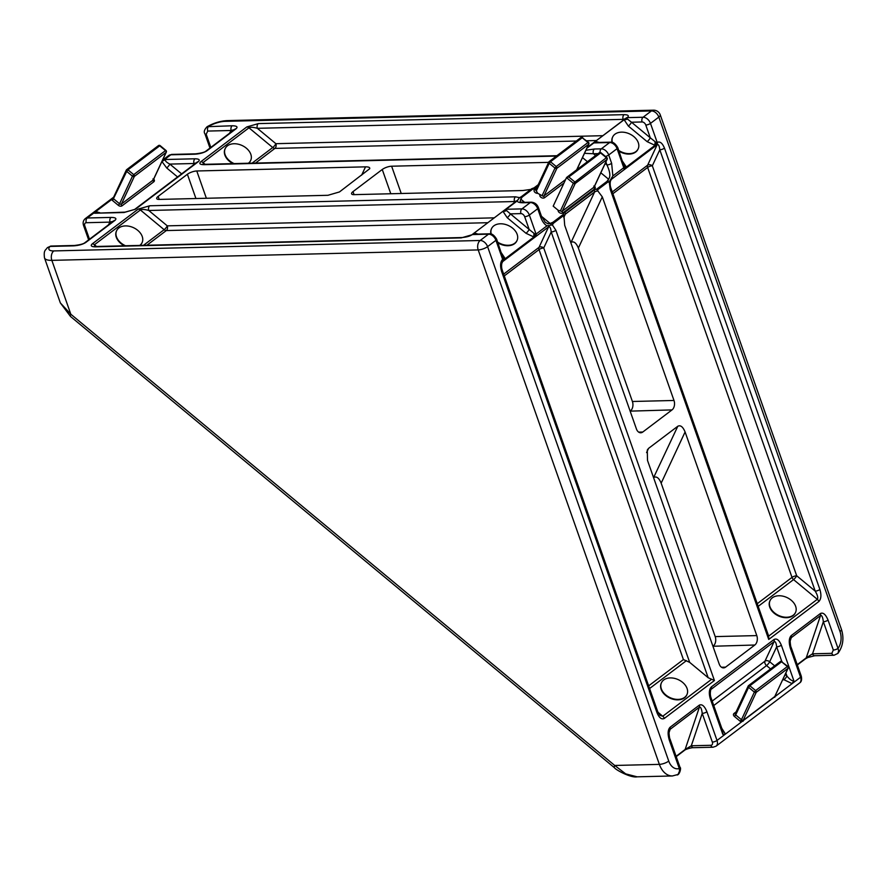 <?xml version="1.0" encoding="UTF-8"?>
<svg xmlns="http://www.w3.org/2000/svg" width="887" height="887" viewBox="0 0 887 887"><rect width="100%" height="100%" fill="white"/><g stroke="black" fill="none" stroke-linecap="round" stroke-linejoin="round"><path stroke-width="1.33" d="M673.998 400.469L602.295 196.847L578.368 248.061L632.398 401.489L673.998 400.469A7.029 4.723 -91.4 0 1 672.024 409.905L642.787 432.024A7.029 4.723 -91.4 0 1 640.758 432.778A7.029 4.723 -91.4 0 1 636.4 428.909L564.697 225.298L563.91 215.308L553.433 223.247L550.051 223.424L552.812 222.36L563.156 214.532A8.426 5.932 -155 0 1 564.709 212.392L593.946 190.273A8.426 5.932 -155 0 1 596.718 189.142L607.063 181.314L608.526 179.174C610.677 176.568 610.156 171.834 606.952 164.971L605.899 161.955M552.812 222.36A1.408 0.931 -127.1 0 1 553.433 223.247L552.368 224.899L546.957 225.83C544.363 224.356 542.256 221.428 540.638 217.049A3.515 1.131 -19.4 0 0 541.358 215.951L538.42 207.613A3.515 1.131 160.6 0 1 537.71 208.722L529.351 215.042L536.058 234.079L546.957 225.83M712.194 701.085L764.982 661.148A3.515 2.473 -155 0 1 769.683 661.746A3.515 0.865 -50.3 0 1 766.545 665.583A3.515 2.339 52.9 0 1 764.982 661.148L774.052 641.722C775.349 641.201 776.214 642.898 776.646 646.845A3.515 1.131 -19.4 0 0 781.336 645.193C779.185 640.048 776.746 638.152 774.041 639.483L711.385 686.882C709.068 689.354 708.713 693.368 710.332 698.923A3.515 1.131 160.6 0 0 711.041 697.814C710.199 695.43 710.088 692.858 710.709 690.097L710.332 691.428M497.674 242.118A14.048 9.879 25 0 0 514.782 243.226A14.048 9.879 25 0 0 517.032 240.477A14.048 9.879 25 0 0 508.484 225.575A14.048 9.879 25 0 0 491.575 228.58A14.048 9.879 25 0 0 491.221 234.002M497.94 242.872A14.048 9.879 25 0 0 514.571 243.681A14.048 9.879 25 0 0 516.822 240.931A14.048 9.879 25 0 0 516.921 240.699M491.476 228.813A14.048 9.879 25 0 0 491.365 229.034A14.048 9.879 25 0 0 490.888 233.924M618.804 150.48A14.048 9.879 25 0 0 635.912 151.577A14.048 9.879 25 0 0 638.163 148.839A14.048 9.879 25 0 0 629.615 133.937A14.048 9.879 25 0 0 612.695 136.942A14.048 9.879 25 0 0 612.352 142.352M619.071 151.233A14.048 9.879 25 0 0 635.702 152.032A14.048 9.879 25 0 0 637.953 149.282A14.048 9.879 25 0 0 638.052 149.06M612.595 137.163A14.048 9.879 25 0 0 612.485 137.396A14.048 9.879 25 0 0 612.008 142.275M775.615 695.009A2.805 1.974 -155 0 1 776.114 695.741L741.477 721.951A2.805 1.974 -155 0 1 740.202 721.253L734.436 716.463A2.805 1.974 -155 0 1 734.015 713.47L736.11 711.873M614.425 767.71L70.505 316.471L60.349 302.91L70.816 314.22L614.724 765.459L625.69 773.874L637.132 776.824C630.857 778.143 615.622 769.816 614.425 767.71L614.425 767.71A7.029 1.741 -50.3 0 1 614.724 765.459L659.374 764.372A21.077 14.17 -91.4 0 0 672.413 775.959L678.023 774.473L679.564 771.036L679.287 768.486A3.515 1.131 160.6 0 0 680.007 767.388L670.04 739.093A3.515 1.131 160.6 0 1 669.33 740.19C667.523 734.103 667.767 729.801 670.062 727.273L699.3 705.154C702.038 703.868 704.577 706.074 706.917 711.751L717.018 740.445L741.477 721.951M776.114 695.741L800.562 677.247L790.45 648.552C788.654 642.465 788.898 638.152 791.193 635.624L820.431 613.505C823.169 612.23 825.697 614.425 828.048 620.102L838.004 648.408L838.636 650.648L837.916 653.409C843.049 646.346 844.224 638.307 841.419 629.304A7.029 2.262 160.6 0 1 840 631.511L658.83 117.073L650.481 123.393L657.189 142.441A3.515 2.339 52.9 0 1 657.411 143.539A3.515 2.339 52.9 0 1 657.2 144.681C658.498 144.149 659.363 145.856 659.795 149.792L652.322 165.791L796.692 575.763A3.515 0.865 -50.3 0 1 793.543 579.599L758.185 606.364M125.522 245.766A14.048 9.879 -155 0 1 116.629 230.709A14.048 9.879 -155 0 1 133.549 227.704A14.048 9.879 -155 0 1 142.097 242.606A14.048 9.879 -155 0 1 139.847 245.344A14.048 9.879 -155 0 1 139.758 245.411M140.113 245.4A14.048 9.879 25 0 0 141.887 243.049A14.048 9.879 25 0 0 141.987 242.827M116.53 230.93A14.048 9.879 25 0 0 116.419 231.163A14.048 9.879 25 0 0 124.413 245.788M684.675 697.348A14.048 9.879 -155 0 1 667.833 696.417A14.048 9.879 -155 0 1 661.469 682.713A14.048 9.879 -155 0 1 678.389 679.708A14.048 9.879 -155 0 1 686.937 694.61A14.048 9.879 -155 0 1 684.675 697.348M686.826 694.831A14.048 9.879 -155 0 1 686.726 695.064A14.048 9.879 -155 0 1 684.465 697.803A14.048 9.879 -155 0 1 667.623 696.872A14.048 9.879 -155 0 1 661.258 683.167A14.048 9.879 -155 0 1 661.369 682.946M793.277 615.19A14.048 9.879 -155 0 1 776.435 614.259A14.048 9.879 -155 0 1 770.071 600.554A14.048 9.879 -155 0 1 786.98 597.55A14.048 9.879 -155 0 1 795.528 612.44A14.048 9.879 -155 0 1 793.277 615.19M769.971 600.776A14.048 9.879 25 0 0 769.861 600.998A14.048 9.879 25 0 0 776.225 614.713A14.048 9.879 25 0 0 793.067 615.645A14.048 9.879 25 0 0 795.317 612.895A14.048 9.879 25 0 0 795.417 612.673M234.124 163.596A14.048 9.879 -155 0 1 225.231 148.539A14.048 9.879 -155 0 1 242.14 145.535A14.048 9.879 -155 0 1 250.688 160.436A14.048 9.879 -155 0 1 248.438 163.186A14.048 9.879 -155 0 1 248.349 163.252M233.015 163.629A14.048 9.879 -155 0 1 225.021 148.994A14.048 9.879 -155 0 1 225.132 148.772M250.577 160.658A14.048 9.879 -155 0 1 250.478 160.891A14.048 9.879 -155 0 1 248.715 163.241M626.111 118.104A3.515 2.339 52.9 0 1 626.266 117.971A3.515 2.339 52.9 0 1 626.444 117.86A3.515 2.339 52.9 0 1 627.286 117.638L643.075 117.25L651.424 110.93L225.065 121.353A14.048 4.524 -19.4 0 0 208.733 126.342A3.515 2.362 88.6 0 0 207.746 131.065L206.183 134.259A3.515 1.131 160.6 0 1 204.952 133.848C203.578 132.008 204.309 129.635 207.137 126.708L232.183 125.766C236.785 125.854 238.093 126.841 236.097 128.737L206.859 150.857C203.822 152.775 199.741 153.894 194.597 154.216L170.803 154.793L162.365 161.179L165.614 159.505C164.76 160.647 166.168 162.177 169.838 164.095A3.515 0.865 -50.3 0 1 166.689 167.942L161.922 161.512M587.194 147.541L626.422 117.849L626.621 118.392A3.515 2.362 88.6 0 1 627.286 117.638C629.338 115.742 628.273 114.745 624.115 114.656A3.515 2.362 -91.4 0 0 623.129 119.368L625.767 118.603M252.074 163.164L272.73 147.53L248.97 127.817C250.633 126.996 253.427 127.163 257.352 128.316A3.515 2.362 -91.4 0 1 258.339 123.603L246.808 126.941L200.861 161.7C198.821 163.596 199.874 164.583 204.043 164.683A3.515 2.362 -91.4 0 1 205.063 164.306L203.478 164.372M548.643 162.365L391.622 166.213L401.234 193.499M537.334 186.558L535.371 188.055A8.426 5.932 -155 0 1 532.599 189.175L522.787 190.528L354.035 194.652A7.029 2.262 160.6 0 1 351.585 193.821A7.029 2.262 160.6 0 1 353.015 191.614L382.253 169.495A7.029 2.262 160.6 0 1 391.622 166.213M532.599 189.175L522.243 197.003L520.791 199.143L521.379 196.659L531.712 188.731L534.096 187.833A1.408 0.931 -127.1 0 0 533.896 188.088M143.483 245.322L164.139 229.689L140.379 209.975C142.031 209.155 144.836 209.332 148.761 210.485A3.515 2.362 -91.4 0 1 149.748 205.762L138.217 209.11L92.27 243.87C90.219 245.754 91.283 246.752 95.441 246.841A3.515 2.362 -91.4 0 1 96.461 246.475L94.876 246.531M462.238 237.528A3.515 2.362 -91.4 0 0 461.218 237.893L472.749 234.556A3.515 2.339 -127.1 0 0 471.906 234.778A3.515 2.339 -127.1 0 0 471.729 234.889C469.999 236.164 466.839 237.04 462.238 237.528L96.461 246.475M85.729 242.495C82.702 244.413 78.61 245.533 73.466 245.854A3.515 2.362 -91.4 0 1 74.486 245.477C79.974 244.812 83.389 243.936 84.72 242.827A3.515 2.339 -127.1 0 1 85.729 242.495L114.966 220.375A3.515 2.339 -127.1 0 0 113.957 220.708L84.72 242.827M153.717 179.085A2.805 1.974 -155 0 1 153.817 181.78L122.073 205.795A2.805 1.974 -155 0 1 118.304 205.318L112.549 200.54A2.805 1.974 -155 0 1 111.718 199.497L87.27 217.991L111.052 217.415C115.665 217.503 116.962 218.49 114.966 220.375M125.045 212.137L134.547 209.509L197.191 162.099A3.515 2.339 52.9 0 1 198.211 161.767L135.556 209.166L124.025 212.514A3.515 2.362 88.6 0 1 125.045 212.137L94.61 213.235L95.707 211.605M198.211 161.767C200.251 159.882 199.198 158.884 195.029 158.784A3.515 2.362 -91.4 0 0 194.053 163.507L196.692 162.731M195.927 198.522L187.39 174.262L158.152 196.382A7.029 2.262 160.6 0 0 156.722 198.588A7.029 2.262 160.6 0 0 159.172 199.42L327.935 195.295L339.455 191.947L369.691 168.741C370.101 167.477 368.715 166.845 365.522 166.845L196.77 170.98L206.372 198.267M187.39 174.262A7.029 2.262 160.6 0 1 196.77 170.98M111.718 199.497L113.203 198.123M653.575 477.683L677.79 426.259L648.552 448.378L646.579 452.592M713.226 646.035A7.029 4.723 88.6 0 0 715.199 636.6L756.799 635.591A7.029 4.723 -91.4 0 1 754.826 645.015L712.948 646.257M756.799 635.591L685.086 431.969L661.17 483.171L715.199 636.6M661.17 483.171C659.019 477.993 656.591 476.086 653.863 477.461M578.368 248.061C576.228 242.872 573.789 240.965 571.073 242.351L594.567 192.047L565.329 214.166L563.788 217.481M672.024 409.905L630.147 411.136M630.435 410.925A7.029 4.723 88.6 0 0 632.398 401.489M553.189 206.15L558.178 210.297L560.418 210.895L573.324 183.287L566.505 177.633L553.189 206.15M576.672 169.838L588.613 144.293L556.87 168.308A1.408 0.931 52.9 0 0 556.238 166.534L587.981 142.519L582.227 137.74L550.483 161.756L556.238 166.534L554.985 168.075L549.219 163.297L536.325 190.905L537.71 193.311L542.079 195.683L554.985 168.075A1.408 0.987 25 0 0 556.87 168.308L543.964 195.916L565.618 179.54M548.787 225.464A3.515 2.339 52.9 0 1 548.609 226.839C549.896 226.318 550.76 228.026 551.204 231.962A3.515 1.131 160.6 0 0 555.894 230.31L714.434 680.517L664.308 718.437C661.591 719.778 659.163 717.871 657.012 712.727A3.515 1.131 160.6 0 0 657.722 711.629L502.308 270.291C501.454 267.907 501.343 265.335 501.964 262.574L502.663 261.598A3.515 2.339 -127.1 0 0 502.862 260.468L536.28 235.188L529.162 229.456L524.66 216.683A3.515 2.339 -127.1 0 0 520.957 213.612L510.38 213.867L529.162 229.456A3.515 0.865 129.7 0 1 526.013 233.292L507.231 217.714A3.515 0.865 129.7 0 0 510.38 213.867L505.313 209.498L471.906 234.778L475.055 234.19L473.37 233.669M626.2 118.193L593.026 143.14L596.186 142.552L594.501 142.031M625.457 167.721A3.515 1.43 0.1 0 1 624.337 167.166L623.993 168.829L657.411 143.539L650.282 137.807L645.791 125.034A3.515 2.339 -127.1 0 0 642.088 121.962L631.5 122.229L650.282 137.807A3.515 0.865 129.7 0 1 647.144 141.654L628.362 126.065A3.515 0.865 129.7 0 0 631.5 122.229L626.621 118.392A3.515 2.927 161 0 1 624.98 118.969M504.326 259.359A3.515 1.43 0.1 0 1 503.206 258.816L502.862 260.468A3.515 2.339 -127.1 0 0 502.641 259.359C500.323 261.831 499.98 265.845 501.587 271.4A3.515 1.131 160.6 0 0 502.308 270.291M563.877 216.927L563.156 214.532M600.832 172.799L608.526 179.174L607.684 182.201L597.195 190.128L602.295 196.847M612.873 175.97L623.772 167.721L617.064 148.672L608.715 154.992L611.642 163.33L612.873 175.97L609.214 181.879L610.189 189.23A3.515 1.131 160.6 0 0 610.899 188.133L768.663 636.101L768.73 639.438L818.856 601.519C821.162 599.047 821.517 595.033 819.898 589.478A3.515 1.131 160.6 0 1 815.22 591.13C817.603 595.21 818.302 597.938 817.304 599.313L793.543 579.599A3.515 2.339 -127.1 0 1 792.002 577.404L647.632 167.443L612.873 193.743M757.243 603.703L792.002 577.404A3.515 1.131 -19.4 0 1 796.692 575.763L815.22 591.13L659.795 149.792A3.515 1.131 160.6 0 0 664.485 148.151C662.334 143.007 659.895 141.1 657.189 142.441A3.515 1.131 160.6 0 1 656.291 142.995A3.515 1.774 110.2 0 0 655.948 144.648M785.161 674.575L786.935 676.06C789.973 679.697 792.268 681.238 793.832 680.684L792.113 683.633L782.988 679.231M721.142 727.296L725.466 734.059L722.827 734.403L722.894 731.453L711.041 697.814M754.826 645.015L725.588 667.146A7.029 4.723 -91.4 0 1 723.548 667.889A7.029 4.723 -91.4 0 1 719.202 664.03L647.499 460.408L647.288 450.031L648.552 448.378M677.79 426.259C680.506 424.873 682.946 426.78 685.086 431.969M520.869 202.059L524.405 202.369A3.515 2.362 88.6 0 0 523.385 202.746C519.782 202.79 517.675 202.214 517.054 201.027L519.527 197.657L521.379 196.659A1.408 0.931 -127.1 0 1 522.243 197.003M610.899 188.133C610.056 185.749 609.934 183.177 610.566 180.405L611.265 179.44A3.515 2.339 -127.1 0 0 611.442 178.065M513.828 203.045L514.527 201.537A3.515 2.362 -91.4 0 1 515.513 196.814L519.527 197.657M487.85 222.704L166.301 230.565A3.515 2.339 -127.1 0 1 164.139 229.689A3.515 0.865 129.7 0 0 167.288 225.852L148.761 210.485L514.527 201.537L517.176 200.761M576.317 141.033L274.892 148.406A3.515 2.339 -127.1 0 1 272.73 147.53A3.515 0.865 129.7 0 0 275.879 143.683L602.861 135.689M203.256 164.184L203.023 162.576L205.119 164.306M612.252 191.958L647.61 165.204A3.515 2.473 -155 0 1 652.322 165.791A3.515 1.131 -19.4 0 0 647.632 167.443A3.515 2.339 -127.1 0 1 647.61 165.204L657.2 144.681L611.265 179.44L610.189 181.735M714.434 680.517L708.181 677.723L689.665 662.356L683.411 659.573L539.041 249.602L504.282 275.901M94.665 246.342L94.432 244.745L96.517 246.475M503.65 274.127L539.019 247.362A3.515 2.473 -155 0 1 543.731 247.961L689.665 662.356M657.966 712.25L662.766 716.241L659.95 715.332L657.722 711.629M637.132 776.824L672.413 775.959M70.505 316.471A7.029 1.741 -50.3 0 1 70.816 314.22L51.845 260.357A21.077 6.786 160.6 0 1 44.494 257.873L60.349 302.91M73.466 245.854L50.016 246.431L47.321 247.661C45.858 250.334 43.408 249.657 44.494 257.873M585.908 150.28L594.39 149.016A3.515 2.362 88.6 0 0 593.414 153.739L584.489 153.318M524.66 202.358L520.791 199.143L520.181 201.305L520.791 201.992M541.358 215.951L545.228 222.271L548.011 223.79L550.051 223.424A3.515 2.339 52.9 0 1 551.326 225.021M606.73 158.008L600.554 152.952L568.811 176.968L566.505 177.633M606.941 159.505A1.408 0.987 25 0 0 607.174 159.228L594.268 186.835A1.408 0.987 -155 0 1 594.046 187.113L606.941 159.505L575.197 183.52A1.408 0.987 -155 0 1 573.324 183.287L606.32 157.731A1.408 0.931 -127.1 0 1 606.941 159.505M741.798 721.43L742.419 720.144L743.084 720.499L774.828 696.483L775.371 695.22M774.806 697.282A1.408 0.931 52.9 0 1 774.828 696.483L787.978 668.321L756.234 692.337A1.408 0.931 52.9 0 0 755.613 690.563L787.357 666.547L781.591 661.769L749.848 685.784L755.613 690.563L754.36 692.104L748.595 687.325L735.7 714.933L741.454 719.712L754.36 692.104A1.408 0.987 25 0 0 756.234 692.337L743.084 720.499A1.408 0.931 52.9 0 0 743.062 721.308M788.21 668.044A1.408 1.408 0 0 0 787.833 666.37L787.357 666.547A1.408 0.931 52.9 0 1 787.978 668.321A1.408 0.987 25 0 0 788.21 668.044L775.282 695.408M113.314 198.211L113.314 198.211A1.408 0.987 25 0 0 113.802 198.998L119.568 203.777L132.462 176.169L126.697 171.391L112.549 200.54M165.88 150.89L159.704 145.834L127.961 169.849L133.726 174.639L132.462 176.169A1.408 0.987 -155 0 0 134.347 176.413L121.452 204.021L153.196 180.006L166.091 152.387A1.408 0.987 25 0 0 166.312 152.12L153.418 179.728A1.408 0.987 -155 0 1 153.196 180.006A1.408 0.931 52.9 0 0 153.817 181.78M588.835 144.016A1.408 1.408 0 0 0 588.458 142.341L587.981 142.519A1.408 0.931 52.9 0 1 588.613 144.293A1.408 0.987 25 0 0 588.835 144.016L576.827 169.727M112.305 199.198L113.314 198.222M775.626 695.829L775.371 695.208M785.871 673.045L786.935 676.06A3.515 0.865 -50.3 0 1 783.786 679.897M74.486 245.477L51.025 246.054A3.515 2.362 -91.4 0 0 50.016 246.431A14.048 4.524 -19.4 0 0 53.819 250.921L480.177 240.488L488.526 234.168A7.029 4.679 -127.1 0 1 495.933 240.322L502.641 259.359A3.515 1.131 -19.4 0 0 503.206 258.816L496.653 239.213A3.515 1.131 -19.4 0 1 495.933 240.322L487.584 246.641L668.743 761.079A14.048 9.447 88.6 0 0 679.287 768.486L669.33 740.19M623.993 168.829A3.515 2.339 -127.1 0 0 623.772 167.721A3.515 1.131 -19.4 0 0 624.337 167.166L617.773 147.575A3.515 1.131 -19.4 0 1 617.064 148.672A7.029 4.679 -127.1 0 0 609.657 142.53L593.869 142.918L586.872 148.207M478.038 234.079L474.279 232.982A3.515 1.064 -83.3 0 0 474.789 234.157M500.955 252.252L505.246 258.671A3.515 2.284 -7.4 0 1 502.973 257.352M534.817 236.297A3.515 1.774 110.2 0 1 535.16 234.645A3.515 1.131 160.6 0 0 536.058 234.079A3.515 2.339 52.9 0 1 536.28 235.188M526.013 233.292L533.896 236.984A3.515 1.064 96.7 0 1 534.007 233.88M507.231 217.714L502.94 211.294A3.515 2.284 172.6 0 0 506.089 210.718M503.849 210.607A3.515 2.927 161 0 0 505.501 210.031A3.515 2.362 88.6 0 1 506.155 209.277L521.944 208.888L530.293 202.569L523.385 202.746M647.144 141.654L655.027 145.346A3.515 1.064 96.7 0 1 655.138 142.23M628.362 126.065L624.06 119.656A3.515 2.284 172.6 0 0 627.22 119.069M599.157 142.441L595.41 141.332A3.515 1.064 -83.3 0 0 595.92 142.519M622.086 160.614L626.377 167.022A3.515 2.284 -7.4 0 1 624.104 165.714M611.642 163.33A3.515 1.131 160.6 0 1 606.952 164.971L605.178 163.496M609.214 181.879L607.684 182.201A1.408 0.931 -127.1 0 0 607.063 181.314M597.195 190.128L596.718 189.142M790.472 639.083L791.293 637.653L790.151 641.046M790.45 648.552A3.515 1.131 -19.4 0 0 791.171 647.443C790.705 647.676 789.607 639.228 790.483 639.039L790.483 639.039M840 631.511A14.048 9.447 88.6 0 1 838.004 648.408A3.515 1.131 160.6 0 1 833.325 650.049L823.358 621.754A3.515 1.131 -19.4 0 0 828.048 620.102M807.846 656.768L807.857 657.533L814.709 655.737A3.515 2.362 -91.4 0 1 812.536 653.808L806.25 657.844L820.53 615.534L791.293 637.653A3.515 2.339 52.9 0 0 791.193 635.624M814.709 655.737L834.024 655.26A3.515 2.362 -91.4 0 1 831.851 653.331L812.536 653.808L823.358 621.754C822.781 617.152 821.839 615.079 820.53 615.534A3.515 2.339 52.9 0 0 820.431 613.505M712.339 742.086L702.227 713.392L691.306 745.767L710.842 745.291A3.515 2.339 -127.1 0 0 712.339 742.086A3.515 1.131 -19.4 0 0 717.018 740.445A7.029 4.679 52.9 0 1 716.064 746.178L713.015 747.22L693.479 747.697A3.515 2.362 -91.4 0 1 691.306 745.767L685.13 749.482L699.399 707.183C700.708 706.728 701.65 708.802 702.227 713.392A3.515 1.131 -19.4 0 0 706.917 711.751M699.3 705.154A3.515 2.339 -127.1 0 1 699.399 707.183L670.162 729.302L669.341 730.722M111.052 217.415A3.515 2.362 88.6 0 0 110.077 222.127L113.558 221.151M171.856 154.416A3.515 2.362 88.6 0 0 170.803 154.793A7.029 4.679 -127.1 0 0 168.774 155.469L171.823 154.416L195.606 153.839A3.515 2.362 88.6 0 0 194.597 154.216M232.183 125.766A3.515 2.362 88.6 0 0 231.197 130.489L207.746 131.065M234.678 129.513L231.197 130.489L229.423 133.349M770.57 668.931L766.545 665.583L713.758 705.52M716.064 746.178L799.597 682.979A7.029 4.679 -127.1 0 0 800.562 677.247A3.515 1.131 -19.4 0 0 801.271 676.138L791.171 647.443M258.339 123.603L624.115 114.656M556.448 156.068L204.043 164.683M149.748 205.762L515.513 196.814M461.218 237.893L95.441 246.841M496.653 239.213C494.281 235.288 491.908 233.481 489.546 233.802A3.515 2.362 -91.4 0 0 488.526 234.168L472.749 234.556A3.515 2.362 -91.4 0 1 473.547 234.201M124.025 212.514L94.61 213.235M165.614 159.505L195.029 158.784M84.797 225.908A3.515 1.131 160.6 0 1 83.566 225.498C82.668 222.726 83.234 220.442 85.241 218.668A7.029 4.679 52.9 0 1 87.27 217.991A3.515 2.362 88.6 0 0 86.283 222.715A3.515 2.339 -127.1 0 0 84.797 225.908L89.476 239.224M95.718 211.605L99.876 212.747M177.555 176.956L166.689 167.942M541.491 216.317L550.051 223.424M587.449 161.689L582.493 157.587M558.178 210.297A2.805 1.974 -155 0 0 559.764 212.836A2.805 1.974 -155 0 0 562.923 212.902L594.667 188.887A2.805 1.974 25 0 0 594.578 186.192M563.999 183.01L544.596 197.69A2.805 1.974 -155 0 1 541.425 197.624A2.805 1.974 -155 0 1 539.85 195.085M537.71 193.311A2.805 1.974 -155 0 1 534.573 191.947A2.805 1.974 -155 0 1 534.639 189.43L536.735 187.844M657.012 712.727L501.587 271.4M555.894 230.31L552.368 224.899M768.73 639.438L610.189 189.23M664.485 148.151L819.898 589.478M781.336 645.193L793.832 680.684M722.827 734.403L710.332 698.923M540.638 217.049L537.71 208.722A7.029 4.679 -127.1 0 0 530.293 202.569A3.515 2.362 88.6 0 1 531.313 202.192L524.405 202.369M517.054 201.027L506.155 209.277A3.515 2.339 52.9 0 0 505.313 209.498M471.729 234.9L517.675 200.129A3.515 2.339 52.9 0 1 518.019 199.93M708.181 677.723L551.204 231.962L543.731 247.961A3.515 1.131 160.6 0 0 539.041 249.602A3.515 2.339 -127.1 0 1 539.019 247.362L548.609 226.839L502.663 261.598L501.587 263.905M594.39 149.016L601.297 148.85L609.657 142.53A3.515 2.362 -91.4 0 1 610.711 142.153C613.039 141.842 615.412 143.65 617.773 147.575M594.678 142.563A3.515 2.362 -91.4 0 0 593.869 142.918A3.515 2.339 -127.1 0 0 593.026 143.14M668.743 761.079A7.029 2.262 -19.4 0 1 659.374 764.372L478.204 249.923L51.845 260.357A7.029 4.723 -91.4 0 1 53.819 250.921M361.63 175.171L365.522 166.845M353.015 191.614L354.079 194.652M390.79 193.754L382.253 169.495M158.152 196.382L159.216 199.42M638.684 432.124L642.787 432.024M721.475 667.246L725.588 667.146M622.419 120.887L623.129 119.368L257.352 128.316L275.879 143.683A3.515 2.362 88.6 0 1 274.892 148.406L255.5 163.075M596.441 140.534L586.573 140.778M246.808 126.941A3.515 2.339 -127.1 0 1 248.97 127.817L203.023 162.576A3.515 2.339 52.9 0 0 200.861 161.7M768.663 636.123L817.304 599.313A3.515 2.339 -127.1 0 1 818.856 601.519M146.909 245.233L166.301 230.565A3.515 2.362 88.6 0 0 167.288 225.852L494.259 217.847M138.217 209.11A3.515 2.339 -127.1 0 1 140.379 209.975L94.432 244.745A3.515 2.339 52.9 0 0 92.27 243.87M648.652 685.862L683.411 659.573M664.308 718.437A3.515 2.339 52.9 0 0 662.766 716.241L711.407 679.442M686.427 660.649L649.583 688.523M598.115 153.617L593.414 153.739L595.587 155.535M207.137 126.708C213.645 123.027 220.298 120.998 227.105 120.61A7.029 4.723 88.6 0 0 225.065 121.353M642.088 121.962A3.515 2.362 88.6 0 1 643.075 117.25A7.029 4.679 52.9 0 1 650.481 123.393A3.515 1.131 160.6 0 1 645.791 125.034M651.424 110.93A7.029 4.679 52.9 0 1 658.83 117.073A7.029 2.262 160.6 0 0 660.261 114.866A7.029 7.029 0 0 0 653.464 110.176A7.029 4.723 88.6 0 0 651.424 110.93M487.584 246.641A7.029 4.679 -127.1 0 0 480.177 240.488A7.029 4.723 -91.4 0 0 478.204 249.923A7.029 2.262 -19.4 0 0 487.584 246.641M520.957 213.612A3.515 2.362 88.6 0 1 521.944 208.888A7.029 4.679 52.9 0 1 529.351 215.042A3.515 1.131 160.6 0 1 524.66 216.683M600.067 152.453A3.515 2.362 88.6 0 1 601.297 148.85A7.029 4.679 52.9 0 1 608.715 154.992A3.515 1.131 160.6 0 1 605.444 156.434M564.709 212.392A1.408 0.931 -127.1 0 1 565.329 214.166A7.029 4.945 25 0 0 564.199 215.541A7.029 4.945 25 0 0 563.988 216.129M598.126 191.015A7.029 4.945 25 0 0 594.567 192.047A1.408 0.931 -127.1 0 0 593.946 190.273M568.811 176.968L574.576 181.746A1.408 0.931 -127.1 0 1 575.197 183.52L562.303 211.128L594.046 187.113A1.408 0.931 52.9 0 0 594.667 188.887M774.041 639.483A3.515 2.339 -127.1 0 1 774.052 641.722L711.407 689.121A3.515 2.339 -127.1 0 0 711.385 686.882M781.78 661.403L776.646 646.845L769.683 661.746L774.639 665.849M193.344 165.015L194.053 163.507L169.838 164.095L181.624 173.885M166.091 152.387L134.347 176.413A1.408 0.931 -127.1 0 0 133.726 174.639L165.47 150.613A1.408 0.931 -127.1 0 1 166.091 152.387M600.965 153.218L600.554 152.952A1.408 0.931 -127.1 0 0 599.091 152.985M594.334 186.492A1.408 0.987 -155 0 1 594.268 186.835L593.769 186.059M562.923 212.902A1.408 0.931 52.9 0 1 562.303 211.128A1.408 0.987 25 0 1 560.418 210.895M740.202 721.253L741.454 719.712A1.408 0.987 25 0 0 742.419 720.133M748.595 687.325L749.848 685.784A1.408 0.931 52.9 0 0 748.584 685.573A1.408 1.408 0 0 0 748.151 686.094A1.408 0.987 25 0 0 748.595 687.325M734.436 716.463L735.7 714.933A1.408 0.987 -155 0 1 735.478 713.425M780.128 661.802A1.408 0.931 52.9 0 1 780.327 661.547L748.584 685.573A1.408 0.931 52.9 0 0 748.384 685.817A1.408 0.987 25 0 0 748.151 686.094L735.256 713.702A1.408 0.931 -127.1 0 1 734.015 713.47M782.068 661.591A1.408 1.408 0 0 0 780.327 661.547A1.408 0.931 52.9 0 1 781.591 661.769L787.833 666.37M160.115 146.111L159.704 145.834A1.408 0.931 -127.1 0 0 158.23 145.867M126.486 169.894A1.408 0.987 25 0 0 126.697 171.391L127.961 169.849A1.408 0.931 -127.1 0 0 126.486 169.894M153.484 179.374A1.408 0.987 -155 0 1 153.418 179.728L152.919 178.952M122.073 205.795A1.408 0.931 52.9 0 1 121.452 204.021A1.408 0.987 25 0 1 119.568 203.777L118.304 205.318M542.079 195.683A1.408 0.987 25 0 0 543.964 195.916A1.408 0.931 -127.1 0 0 544.596 197.69M549.219 163.297L550.483 161.756A1.408 0.931 52.9 0 0 549.208 161.534A1.408 1.408 0 0 0 548.787 162.066A1.408 0.987 25 0 0 549.219 163.297M536.325 190.905A1.408 0.987 -155 0 1 536.114 189.397M580.752 137.773A1.408 0.931 52.9 0 1 580.952 137.518L549.208 161.534A1.408 0.931 52.9 0 0 549.009 161.789A1.408 0.987 25 0 0 548.787 162.066L535.914 189.652A1.408 0.931 -127.1 0 1 534.639 189.43M582.692 137.563A1.408 1.408 0 0 0 580.952 137.518A1.408 0.931 52.9 0 1 582.227 137.74L588.458 142.341M112.804 198.433A1.408 0.931 -127.1 0 0 113.092 198.333L126.264 170.16A1.408 1.408 0 0 1 126.686 169.639L158.429 145.623A1.408 1.408 0 0 1 160.181 145.656L165.936 150.435A1.408 1.408 0 0 1 166.312 152.12M134.547 209.509A3.515 2.339 52.9 0 1 135.556 209.166M535.371 188.055A1.408 0.931 -127.1 0 0 534.096 187.833L538.187 184.74M206.183 134.259L210.818 147.43M108.292 224.988L110.077 222.127L86.283 222.715M797.236 664.662L806.25 657.844A3.515 2.339 52.9 0 1 805.673 658.675L797.335 664.973M831.851 653.331L833.325 650.049M670.062 727.273A3.515 2.339 -127.1 0 1 670.162 729.302L669.02 732.695M676.105 756.312L685.13 749.482A3.515 2.339 -127.1 0 1 684.542 750.313L676.216 756.622M712.982 747.22A3.515 2.362 -91.4 0 1 710.842 745.291M195.606 153.839C201.105 153.174 204.509 152.287 205.839 151.189A3.515 2.339 52.9 0 1 206.859 150.857M204.952 133.848L209.964 148.074M235.033 129.18L235.077 129.07A3.515 2.339 52.9 0 1 236.097 128.737M85.241 218.668L113.647 197.18M162.554 160.181L168.774 155.469M556.925 155.702L205.063 164.306M653.464 110.176L227.105 120.61M841.419 629.304L660.261 114.866M607.174 159.228A1.408 1.408 0 0 0 606.797 157.553L601.031 152.775A1.408 1.408 0 0 0 599.29 152.73L566.76 177.345M489.546 233.802L474.113 234.179M610.677 142.153L595.232 142.53M538.42 207.613C537.056 204.265 534.684 202.458 531.313 202.192M563.966 216.384L564.199 215.541M799.597 682.979C801.46 681.903 802.025 679.619 801.271 676.138M805.673 658.675L807.857 657.533M834.024 655.26L837.905 653.409M693.479 747.697C691.96 747.475 685.551 749.182 684.542 750.313M670.04 739.093C669.585 739.314 668.476 730.866 669.363 730.677L669.363 730.677M680.007 767.388C681.449 767.488 679.752 774.761 677.18 774.961M88.633 239.867L83.566 225.498M51.025 246.054L47.321 247.661M235.077 129.07L205.839 151.189"/></g></svg>
